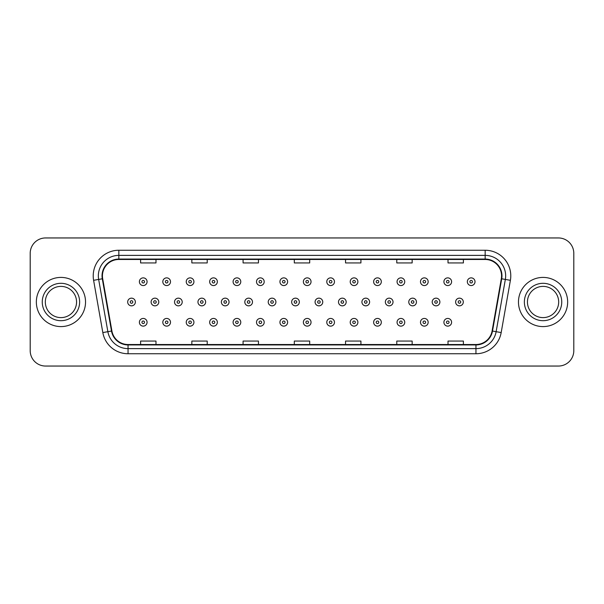 <?xml version="1.0" encoding="UTF-8"?>
<svg xmlns="http://www.w3.org/2000/svg" width="604" height="604" viewBox="0 0 604 604"><rect width="100%" height="100%" fill="white"/><g stroke="black" fill="none" stroke-linecap="round" stroke-linejoin="round"><path stroke-width="0.91" d="M36.346 302A24.59 24.59 0 0 0 60.944 326.59A24.59 24.59 0 0 0 85.534 302A24.59 24.59 0 0 0 60.944 277.41A24.59 24.59 0 0 0 36.346 302A24.59 24.59 0 0 0 60.944 326.59A24.59 24.59 0 0 0 85.534 302A24.59 24.59 0 0 0 60.944 277.41A24.59 24.59 0 0 0 36.346 302M518.466 302A24.59 24.59 0 0 0 543.056 326.59A24.59 24.59 0 0 0 567.654 302A24.59 24.59 0 0 0 543.056 277.41A24.59 24.59 0 0 0 518.466 302A24.59 24.59 0 0 0 543.056 326.59A24.59 24.59 0 0 0 567.654 302A24.59 24.59 0 0 0 543.056 277.41A24.59 24.59 0 0 0 518.466 302M102.438 275.869A16.399 16.399 0 0 1 118.837 259.478L485.163 259.478A16.399 16.399 0 0 1 501.312 278.716L492.094 330.977A16.399 16.399 0 0 1 475.952 344.522L128.048 344.522A16.399 16.399 0 0 1 111.906 330.977L102.688 278.716A16.399 16.399 0 0 1 102.438 275.869M102.031 275.869A16.806 16.806 0 0 0 102.287 278.791L111.498 331.045A16.806 16.806 0 0 0 128.048 344.937L475.952 344.937A16.806 16.806 0 0 0 492.502 331.045L501.713 278.791A16.806 16.806 0 0 0 485.163 259.063L118.837 259.063A16.806 16.806 0 0 0 102.031 275.869M93.605 280.316A25.617 25.617 0 0 1 118.837 250.252L485.163 250.252A25.617 25.617 0 0 1 510.395 280.316L501.177 332.577A25.617 25.617 0 0 1 475.952 353.748L128.048 353.748A25.617 25.617 0 0 1 102.823 332.577L93.605 280.316L98.656 279.425A20.491 20.491 0 0 1 118.837 255.379L485.163 255.379A20.491 20.491 0 0 1 505.344 279.425L496.133 331.687A20.491 20.491 0 0 1 475.952 348.621L128.048 348.621A20.491 20.491 0 0 1 107.867 331.687L98.656 279.425A20.491 20.491 0 0 1 98.339 275.869M573.8 253.325A15.372 15.372 0 0 0 558.428 237.953L45.572 237.953A15.372 15.372 0 0 0 30.2 253.325L30.2 350.675A15.372 15.372 0 0 0 45.572 366.047L558.428 366.047A15.372 15.372 0 0 0 573.8 350.675L573.8 253.325L573.8 350.675M492.502 331.045L496.133 331.687L505.344 279.425L510.395 280.316M294.314 259.478L294.314 262.944L309.686 262.944L309.686 259.478M243.08 259.478L243.08 262.944L258.452 262.944L258.452 259.478M191.845 259.478L191.845 262.944L207.217 262.944L207.217 259.478M140.611 259.478L140.611 262.944L155.983 262.944L155.983 259.478M345.548 259.478L345.548 262.944L360.92 262.944L360.92 259.478M396.783 259.478L396.783 262.944L412.154 262.944L412.154 259.478M448.017 259.478L448.017 262.944L463.389 262.944L463.389 259.478M309.686 344.522L309.686 341.056L294.314 341.056L294.314 344.522M258.452 344.522L258.452 341.056L243.08 341.056L243.08 344.522M207.217 344.522L207.217 341.056L191.845 341.056L191.845 344.522M155.983 344.522L155.983 341.056L140.611 341.056L140.611 344.522M360.92 344.522L360.92 341.056L345.548 341.056L345.548 344.522M412.154 344.522L412.154 341.056L396.783 341.056L396.783 344.522M463.389 344.522L463.389 341.056L448.017 341.056L448.017 344.522M30.2 253.325L30.2 350.675M558.428 237.953L45.572 237.953M45.572 366.047L558.428 366.047M147.074 281.713A3.843 3.843 0 0 1 143.231 285.556A3.843 3.843 0 0 1 139.388 281.713A3.843 3.843 0 0 1 143.231 277.87A3.843 3.843 0 0 1 147.074 281.713A3.843 3.843 0 0 0 143.231 277.87A3.843 3.843 0 0 0 139.388 281.713M127.678 302A3.843 3.843 0 0 1 131.521 298.157A3.843 3.843 0 0 1 135.364 302A3.843 3.843 0 0 1 131.521 305.843A3.843 3.843 0 0 1 127.678 302A3.843 3.843 0 0 0 131.521 305.843A3.843 3.843 0 0 0 135.364 302M139.388 322.287A3.843 3.843 0 0 1 143.231 318.444A3.843 3.843 0 0 1 147.074 322.287A3.843 3.843 0 0 1 143.231 326.13A3.843 3.843 0 0 1 139.388 322.287A3.843 3.843 0 0 0 143.231 326.13A3.843 3.843 0 0 0 147.074 322.287M76.557 302A15.613 15.613 0 0 0 60.944 286.387A15.613 15.613 0 0 0 45.323 302A15.613 15.613 0 0 0 60.944 317.613A15.613 15.613 0 0 0 76.557 302A15.613 15.613 0 0 1 60.944 317.613A15.613 15.613 0 0 1 45.323 302M170.502 281.713A3.843 3.843 0 0 1 166.659 285.556A3.843 3.843 0 0 1 162.816 281.713A3.843 3.843 0 0 1 166.659 277.87A3.843 3.843 0 0 1 170.502 281.713A3.843 3.843 0 0 0 166.659 277.87A3.843 3.843 0 0 0 162.816 281.713M193.929 281.713A3.843 3.843 0 0 1 190.086 285.556A3.843 3.843 0 0 1 186.243 281.713A3.843 3.843 0 0 1 190.086 277.87A3.843 3.843 0 0 1 193.929 281.713A3.843 3.843 0 0 0 190.086 277.87A3.843 3.843 0 0 0 186.243 281.713M217.349 281.713A3.843 3.843 0 0 1 213.506 285.556A3.843 3.843 0 0 1 209.663 281.713A3.843 3.843 0 0 1 213.506 277.87A3.843 3.843 0 0 1 217.349 281.713A3.843 3.843 0 0 0 213.506 277.87A3.843 3.843 0 0 0 209.663 281.713M240.777 281.713A3.843 3.843 0 0 1 236.934 285.556A3.843 3.843 0 0 1 233.091 281.713A3.843 3.843 0 0 1 236.934 277.87A3.843 3.843 0 0 1 240.777 281.713A3.843 3.843 0 0 0 236.934 277.87A3.843 3.843 0 0 0 233.091 281.713M151.106 302A3.843 3.843 0 0 1 154.949 298.157A3.843 3.843 0 0 1 158.792 302A3.843 3.843 0 0 1 154.949 305.843A3.843 3.843 0 0 1 151.106 302A3.843 3.843 0 0 0 154.949 305.843A3.843 3.843 0 0 0 158.792 302M174.526 302A3.843 3.843 0 0 1 178.369 298.157A3.843 3.843 0 0 1 182.212 302A3.843 3.843 0 0 1 178.369 305.843A3.843 3.843 0 0 1 174.526 302A3.843 3.843 0 0 0 178.369 305.843A3.843 3.843 0 0 0 182.212 302M197.953 302A3.843 3.843 0 0 1 201.796 298.157A3.843 3.843 0 0 1 205.639 302A3.843 3.843 0 0 1 201.796 305.843A3.843 3.843 0 0 1 197.953 302A3.843 3.843 0 0 0 201.796 305.843A3.843 3.843 0 0 0 205.639 302M162.816 322.287A3.843 3.843 0 0 1 166.659 318.444A3.843 3.843 0 0 1 170.502 322.287A3.843 3.843 0 0 1 166.659 326.13A3.843 3.843 0 0 1 162.816 322.287A3.843 3.843 0 0 0 166.659 326.13A3.843 3.843 0 0 0 170.502 322.287M186.243 322.287A3.843 3.843 0 0 1 190.086 318.444A3.843 3.843 0 0 1 193.929 322.287A3.843 3.843 0 0 1 190.086 326.13A3.843 3.843 0 0 1 186.243 322.287A3.843 3.843 0 0 0 190.086 326.13A3.843 3.843 0 0 0 193.929 322.287M209.663 322.287A3.843 3.843 0 0 1 213.506 318.444A3.843 3.843 0 0 1 217.349 322.287A3.843 3.843 0 0 1 213.506 326.13A3.843 3.843 0 0 1 209.663 322.287A3.843 3.843 0 0 0 213.506 326.13A3.843 3.843 0 0 0 217.349 322.287M233.091 322.287A3.843 3.843 0 0 1 236.934 318.444A3.843 3.843 0 0 1 240.777 322.287A3.843 3.843 0 0 1 236.934 326.13A3.843 3.843 0 0 1 233.091 322.287A3.843 3.843 0 0 0 236.934 326.13A3.843 3.843 0 0 0 240.777 322.287M558.677 302A15.613 15.613 0 0 0 543.056 286.387A15.613 15.613 0 0 0 527.443 302A15.613 15.613 0 0 0 543.056 317.613A15.613 15.613 0 0 0 558.677 302A15.613 15.613 0 0 1 543.056 317.613A15.613 15.613 0 0 1 527.443 302M221.374 302A3.843 3.843 0 0 1 225.216 298.157A3.843 3.843 0 0 1 229.059 302A3.843 3.843 0 0 1 225.216 305.843A3.843 3.843 0 0 1 221.374 302A3.843 3.843 0 0 0 225.216 305.843A3.843 3.843 0 0 0 229.059 302M264.197 281.713A3.843 3.843 0 0 1 260.354 285.556A3.843 3.843 0 0 1 256.511 281.713A3.843 3.843 0 0 1 260.354 277.87A3.843 3.843 0 0 1 264.197 281.713A3.843 3.843 0 0 0 260.354 277.87A3.843 3.843 0 0 0 256.511 281.713M287.625 281.713A3.843 3.843 0 0 1 283.782 285.556A3.843 3.843 0 0 1 279.939 281.713A3.843 3.843 0 0 1 283.782 277.87A3.843 3.843 0 0 1 287.625 281.713A3.843 3.843 0 0 0 283.782 277.87A3.843 3.843 0 0 0 279.939 281.713M311.045 281.713A3.843 3.843 0 0 1 307.202 285.556A3.843 3.843 0 0 1 303.367 281.713A3.843 3.843 0 0 1 307.202 277.87A3.843 3.843 0 0 1 311.045 281.713A3.843 3.843 0 0 0 307.202 277.87A3.843 3.843 0 0 0 303.367 281.713M334.473 281.713A3.843 3.843 0 0 1 330.63 285.556A3.843 3.843 0 0 1 326.787 281.713A3.843 3.843 0 0 1 330.63 277.87A3.843 3.843 0 0 1 334.473 281.713A3.843 3.843 0 0 0 330.63 277.87A3.843 3.843 0 0 0 326.787 281.713M244.801 302A3.843 3.843 0 0 1 248.644 298.157A3.843 3.843 0 0 1 252.487 302A3.843 3.843 0 0 1 248.644 305.843A3.843 3.843 0 0 1 244.801 302A3.843 3.843 0 0 0 248.644 305.843A3.843 3.843 0 0 0 252.487 302M268.229 302A3.843 3.843 0 0 1 272.072 298.157A3.843 3.843 0 0 1 275.915 302A3.843 3.843 0 0 1 272.072 305.843A3.843 3.843 0 0 1 268.229 302A3.843 3.843 0 0 0 272.072 305.843A3.843 3.843 0 0 0 275.915 302M291.649 302A3.843 3.843 0 0 1 295.492 298.157A3.843 3.843 0 0 1 299.335 302A3.843 3.843 0 0 1 295.492 305.843A3.843 3.843 0 0 1 291.649 302A3.843 3.843 0 0 0 295.492 305.843A3.843 3.843 0 0 0 299.335 302M315.077 302A3.843 3.843 0 0 1 318.92 298.157A3.843 3.843 0 0 1 322.762 302A3.843 3.843 0 0 1 318.92 305.843A3.843 3.843 0 0 1 315.077 302A3.843 3.843 0 0 0 318.92 305.843A3.843 3.843 0 0 0 322.762 302M256.511 322.287A3.843 3.843 0 0 1 260.354 318.444A3.843 3.843 0 0 1 264.197 322.287A3.843 3.843 0 0 1 260.354 326.13A3.843 3.843 0 0 1 256.511 322.287A3.843 3.843 0 0 0 260.354 326.13A3.843 3.843 0 0 0 264.197 322.287M279.939 322.287A3.843 3.843 0 0 1 283.782 318.444A3.843 3.843 0 0 1 287.625 322.287A3.843 3.843 0 0 1 283.782 326.13A3.843 3.843 0 0 1 279.939 322.287A3.843 3.843 0 0 0 283.782 326.13A3.843 3.843 0 0 0 287.625 322.287M303.367 322.287A3.843 3.843 0 0 1 307.202 318.444A3.843 3.843 0 0 1 311.045 322.287A3.843 3.843 0 0 1 307.202 326.13A3.843 3.843 0 0 1 303.367 322.287A3.843 3.843 0 0 0 307.202 326.13A3.843 3.843 0 0 0 311.045 322.287M357.9 281.713A3.843 3.843 0 0 1 354.057 285.556A3.843 3.843 0 0 1 350.214 281.713A3.843 3.843 0 0 1 354.057 277.87A3.843 3.843 0 0 1 357.9 281.713A3.843 3.843 0 0 0 354.057 277.87A3.843 3.843 0 0 0 350.214 281.713M381.32 281.713A3.843 3.843 0 0 1 377.477 285.556A3.843 3.843 0 0 1 373.634 281.713A3.843 3.843 0 0 1 377.477 277.87A3.843 3.843 0 0 1 381.32 281.713A3.843 3.843 0 0 0 377.477 277.87A3.843 3.843 0 0 0 373.634 281.713M404.748 281.713A3.843 3.843 0 0 1 400.905 285.556A3.843 3.843 0 0 1 397.062 281.713A3.843 3.843 0 0 1 400.905 277.87A3.843 3.843 0 0 1 404.748 281.713A3.843 3.843 0 0 0 400.905 277.87A3.843 3.843 0 0 0 397.062 281.713M428.168 281.713A3.843 3.843 0 0 1 424.325 285.556A3.843 3.843 0 0 1 420.482 281.713A3.843 3.843 0 0 1 424.325 277.87A3.843 3.843 0 0 1 428.168 281.713A3.843 3.843 0 0 0 424.325 277.87A3.843 3.843 0 0 0 420.482 281.713M451.596 281.713A3.843 3.843 0 0 1 447.753 285.556A3.843 3.843 0 0 1 443.91 281.713A3.843 3.843 0 0 1 447.753 277.87A3.843 3.843 0 0 1 451.596 281.713A3.843 3.843 0 0 0 447.753 277.87A3.843 3.843 0 0 0 443.91 281.713M475.016 281.713A3.843 3.843 0 0 1 471.18 285.556A3.843 3.843 0 0 1 467.337 281.713A3.843 3.843 0 0 1 471.18 277.87A3.843 3.843 0 0 1 475.016 281.713A3.843 3.843 0 0 0 471.18 277.87A3.843 3.843 0 0 0 467.337 281.713M338.497 302A3.843 3.843 0 0 1 342.34 298.157A3.843 3.843 0 0 1 346.183 302A3.843 3.843 0 0 1 342.34 305.843A3.843 3.843 0 0 1 338.497 302A3.843 3.843 0 0 0 342.34 305.843A3.843 3.843 0 0 0 346.183 302M361.924 302A3.843 3.843 0 0 1 365.767 298.157A3.843 3.843 0 0 1 369.61 302A3.843 3.843 0 0 1 365.767 305.843A3.843 3.843 0 0 1 361.924 302A3.843 3.843 0 0 0 365.767 305.843A3.843 3.843 0 0 0 369.61 302M385.352 302A3.843 3.843 0 0 1 389.195 298.157A3.843 3.843 0 0 1 393.03 302A3.843 3.843 0 0 1 389.195 305.843A3.843 3.843 0 0 1 385.352 302A3.843 3.843 0 0 0 389.195 305.843A3.843 3.843 0 0 0 393.03 302M408.772 302A3.843 3.843 0 0 1 412.615 298.157A3.843 3.843 0 0 1 416.458 302A3.843 3.843 0 0 1 412.615 305.843A3.843 3.843 0 0 1 408.772 302A3.843 3.843 0 0 0 412.615 305.843A3.843 3.843 0 0 0 416.458 302M432.2 302A3.843 3.843 0 0 1 436.043 298.157A3.843 3.843 0 0 1 439.886 302A3.843 3.843 0 0 1 436.043 305.843A3.843 3.843 0 0 1 432.2 302A3.843 3.843 0 0 0 436.043 305.843A3.843 3.843 0 0 0 439.886 302M455.62 302A3.843 3.843 0 0 1 459.463 298.157A3.843 3.843 0 0 1 463.306 302A3.843 3.843 0 0 1 459.463 305.843A3.843 3.843 0 0 1 455.62 302A3.843 3.843 0 0 0 459.463 305.843A3.843 3.843 0 0 0 463.306 302M326.787 322.287A3.843 3.843 0 0 1 330.63 318.444A3.843 3.843 0 0 1 334.473 322.287A3.843 3.843 0 0 1 330.63 326.13A3.843 3.843 0 0 1 326.787 322.287A3.843 3.843 0 0 0 330.63 326.13A3.843 3.843 0 0 0 334.473 322.287M350.214 322.287A3.843 3.843 0 0 1 354.057 318.444A3.843 3.843 0 0 1 357.9 322.287A3.843 3.843 0 0 1 354.057 326.13A3.843 3.843 0 0 1 350.214 322.287A3.843 3.843 0 0 0 354.057 326.13A3.843 3.843 0 0 0 357.9 322.287M373.634 322.287A3.843 3.843 0 0 1 377.477 318.444A3.843 3.843 0 0 1 381.32 322.287A3.843 3.843 0 0 1 377.477 326.13A3.843 3.843 0 0 1 373.634 322.287A3.843 3.843 0 0 0 377.477 326.13A3.843 3.843 0 0 0 381.32 322.287M397.062 322.287A3.843 3.843 0 0 1 400.905 318.444A3.843 3.843 0 0 1 404.748 322.287A3.843 3.843 0 0 1 400.905 326.13A3.843 3.843 0 0 1 397.062 322.287A3.843 3.843 0 0 0 400.905 326.13A3.843 3.843 0 0 0 404.748 322.287M420.482 322.287A3.843 3.843 0 0 1 424.325 318.444A3.843 3.843 0 0 1 428.168 322.287A3.843 3.843 0 0 1 424.325 326.13A3.843 3.843 0 0 1 420.482 322.287A3.843 3.843 0 0 0 424.325 326.13A3.843 3.843 0 0 0 428.168 322.287M443.91 322.287A3.843 3.843 0 0 1 447.753 318.444A3.843 3.843 0 0 1 451.596 322.287A3.843 3.843 0 0 1 447.753 326.13A3.843 3.843 0 0 1 443.91 322.287A3.843 3.843 0 0 0 447.753 326.13A3.843 3.843 0 0 0 451.596 322.287M485.163 250.252L485.163 259.063M98.656 279.425L102.287 278.791M128.048 353.748L128.048 344.937M475.952 344.937L475.952 353.748M102.823 332.577L111.498 331.045M501.713 278.791L505.344 279.425M118.837 250.252L118.837 259.063M496.133 331.687L501.177 332.577M141.955 281.713A1.283 1.283 0 0 0 143.231 282.989A1.283 1.283 0 0 0 144.515 281.713A1.283 1.283 0 0 0 143.231 280.43A1.283 1.283 0 0 0 141.955 281.713M132.805 302A1.283 1.283 0 0 0 131.521 300.716A1.283 1.283 0 0 0 130.238 302A1.283 1.283 0 0 0 131.521 303.284A1.283 1.283 0 0 0 132.805 302M144.515 322.287A1.283 1.283 0 0 0 143.231 321.011A1.283 1.283 0 0 0 141.955 322.287A1.283 1.283 0 0 0 143.231 323.57A1.283 1.283 0 0 0 144.515 322.287M79.63 302A18.694 18.694 0 0 0 60.944 283.306A18.694 18.694 0 0 0 42.25 302A18.694 18.694 0 0 0 60.944 320.694A18.694 18.694 0 0 0 79.63 302M165.375 281.713A1.283 1.283 0 0 0 166.659 282.989A1.283 1.283 0 0 0 167.942 281.713A1.283 1.283 0 0 0 166.659 280.43A1.283 1.283 0 0 0 165.375 281.713M188.803 281.713A1.283 1.283 0 0 0 190.086 282.989A1.283 1.283 0 0 0 191.362 281.713A1.283 1.283 0 0 0 190.086 280.43A1.283 1.283 0 0 0 188.803 281.713M212.223 281.713A1.283 1.283 0 0 0 213.506 282.989A1.283 1.283 0 0 0 214.79 281.713A1.283 1.283 0 0 0 213.506 280.43A1.283 1.283 0 0 0 212.223 281.713M235.651 281.713A1.283 1.283 0 0 0 236.934 282.989A1.283 1.283 0 0 0 238.21 281.713A1.283 1.283 0 0 0 236.934 280.43A1.283 1.283 0 0 0 235.651 281.713M156.225 302A1.283 1.283 0 0 0 154.949 300.716A1.283 1.283 0 0 0 153.665 302A1.283 1.283 0 0 0 154.949 303.284A1.283 1.283 0 0 0 156.225 302M179.652 302A1.283 1.283 0 0 0 178.369 300.716A1.283 1.283 0 0 0 177.093 302A1.283 1.283 0 0 0 178.369 303.284A1.283 1.283 0 0 0 179.652 302M203.072 302A1.283 1.283 0 0 0 201.796 300.716A1.283 1.283 0 0 0 200.513 302A1.283 1.283 0 0 0 201.796 303.284A1.283 1.283 0 0 0 203.072 302M167.942 322.287A1.283 1.283 0 0 0 166.659 321.011A1.283 1.283 0 0 0 165.375 322.287A1.283 1.283 0 0 0 166.659 323.57A1.283 1.283 0 0 0 167.942 322.287M191.362 322.287A1.283 1.283 0 0 0 190.086 321.011A1.283 1.283 0 0 0 188.803 322.287A1.283 1.283 0 0 0 190.086 323.57A1.283 1.283 0 0 0 191.362 322.287M214.79 322.287A1.283 1.283 0 0 0 213.506 321.011A1.283 1.283 0 0 0 212.223 322.287A1.283 1.283 0 0 0 213.506 323.57A1.283 1.283 0 0 0 214.79 322.287M238.21 322.287A1.283 1.283 0 0 0 236.934 321.011A1.283 1.283 0 0 0 235.651 322.287A1.283 1.283 0 0 0 236.934 323.57A1.283 1.283 0 0 0 238.21 322.287M561.75 302A18.694 18.694 0 0 0 543.056 283.306A18.694 18.694 0 0 0 524.37 302A18.694 18.694 0 0 0 543.056 320.694A18.694 18.694 0 0 0 561.75 302M226.5 302A1.283 1.283 0 0 0 225.216 300.716A1.283 1.283 0 0 0 223.941 302A1.283 1.283 0 0 0 225.216 303.284A1.283 1.283 0 0 0 226.5 302M259.078 281.713A1.283 1.283 0 0 0 260.354 282.989A1.283 1.283 0 0 0 261.638 281.713A1.283 1.283 0 0 0 260.354 280.43A1.283 1.283 0 0 0 259.078 281.713M282.498 281.713A1.283 1.283 0 0 0 283.782 282.989A1.283 1.283 0 0 0 285.065 281.713A1.283 1.283 0 0 0 283.782 280.43A1.283 1.283 0 0 0 282.498 281.713M305.926 281.713A1.283 1.283 0 0 0 307.202 282.989A1.283 1.283 0 0 0 308.485 281.713A1.283 1.283 0 0 0 307.202 280.43A1.283 1.283 0 0 0 305.926 281.713M329.346 281.713A1.283 1.283 0 0 0 330.63 282.989A1.283 1.283 0 0 0 331.913 281.713A1.283 1.283 0 0 0 330.63 280.43A1.283 1.283 0 0 0 329.346 281.713M249.928 302A1.283 1.283 0 0 0 248.644 300.716A1.283 1.283 0 0 0 247.361 302A1.283 1.283 0 0 0 248.644 303.284A1.283 1.283 0 0 0 249.928 302M273.348 302A1.283 1.283 0 0 0 272.072 300.716A1.283 1.283 0 0 0 270.788 302A1.283 1.283 0 0 0 272.072 303.284A1.283 1.283 0 0 0 273.348 302M296.775 302A1.283 1.283 0 0 0 295.492 300.716A1.283 1.283 0 0 0 294.216 302A1.283 1.283 0 0 0 295.492 303.284A1.283 1.283 0 0 0 296.775 302M320.196 302A1.283 1.283 0 0 0 318.92 300.716A1.283 1.283 0 0 0 317.636 302A1.283 1.283 0 0 0 318.92 303.284A1.283 1.283 0 0 0 320.196 302M261.638 322.287A1.283 1.283 0 0 0 260.354 321.011A1.283 1.283 0 0 0 259.078 322.287A1.283 1.283 0 0 0 260.354 323.57A1.283 1.283 0 0 0 261.638 322.287M285.065 322.287A1.283 1.283 0 0 0 283.782 321.011A1.283 1.283 0 0 0 282.498 322.287A1.283 1.283 0 0 0 283.782 323.57A1.283 1.283 0 0 0 285.065 322.287M308.485 322.287A1.283 1.283 0 0 0 307.202 321.011A1.283 1.283 0 0 0 305.926 322.287A1.283 1.283 0 0 0 307.202 323.57A1.283 1.283 0 0 0 308.485 322.287M352.774 281.713A1.283 1.283 0 0 0 354.057 282.989A1.283 1.283 0 0 0 355.333 281.713A1.283 1.283 0 0 0 354.057 280.43A1.283 1.283 0 0 0 352.774 281.713M376.201 281.713A1.283 1.283 0 0 0 377.477 282.989A1.283 1.283 0 0 0 378.761 281.713A1.283 1.283 0 0 0 377.477 280.43A1.283 1.283 0 0 0 376.201 281.713M399.621 281.713A1.283 1.283 0 0 0 400.905 282.989A1.283 1.283 0 0 0 402.181 281.713A1.283 1.283 0 0 0 400.905 280.43A1.283 1.283 0 0 0 399.621 281.713M423.049 281.713A1.283 1.283 0 0 0 424.325 282.989A1.283 1.283 0 0 0 425.609 281.713A1.283 1.283 0 0 0 424.325 280.43A1.283 1.283 0 0 0 423.049 281.713M446.469 281.713A1.283 1.283 0 0 0 447.753 282.989A1.283 1.283 0 0 0 449.036 281.713A1.283 1.283 0 0 0 447.753 280.43A1.283 1.283 0 0 0 446.469 281.713M469.897 281.713A1.283 1.283 0 0 0 471.18 282.989A1.283 1.283 0 0 0 472.456 281.713A1.283 1.283 0 0 0 471.18 280.43A1.283 1.283 0 0 0 469.897 281.713M343.623 302A1.283 1.283 0 0 0 342.34 300.716A1.283 1.283 0 0 0 341.064 302A1.283 1.283 0 0 0 342.34 303.284A1.283 1.283 0 0 0 343.623 302M367.051 302A1.283 1.283 0 0 0 365.767 300.716A1.283 1.283 0 0 0 364.484 302A1.283 1.283 0 0 0 365.767 303.284A1.283 1.283 0 0 0 367.051 302M390.471 302A1.283 1.283 0 0 0 389.195 300.716A1.283 1.283 0 0 0 387.911 302A1.283 1.283 0 0 0 389.195 303.284A1.283 1.283 0 0 0 390.471 302M413.899 302A1.283 1.283 0 0 0 412.615 300.716A1.283 1.283 0 0 0 411.332 302A1.283 1.283 0 0 0 412.615 303.284A1.283 1.283 0 0 0 413.899 302M437.319 302A1.283 1.283 0 0 0 436.043 300.716A1.283 1.283 0 0 0 434.759 302A1.283 1.283 0 0 0 436.043 303.284A1.283 1.283 0 0 0 437.319 302M460.746 302A1.283 1.283 0 0 0 459.463 300.716A1.283 1.283 0 0 0 458.187 302A1.283 1.283 0 0 0 459.463 303.284A1.283 1.283 0 0 0 460.746 302M331.913 322.287A1.283 1.283 0 0 0 330.63 321.011A1.283 1.283 0 0 0 329.346 322.287A1.283 1.283 0 0 0 330.63 323.57A1.283 1.283 0 0 0 331.913 322.287M355.333 322.287A1.283 1.283 0 0 0 354.057 321.011A1.283 1.283 0 0 0 352.774 322.287A1.283 1.283 0 0 0 354.057 323.57A1.283 1.283 0 0 0 355.333 322.287M378.761 322.287A1.283 1.283 0 0 0 377.477 321.011A1.283 1.283 0 0 0 376.201 322.287A1.283 1.283 0 0 0 377.477 323.57A1.283 1.283 0 0 0 378.761 322.287M402.181 322.287A1.283 1.283 0 0 0 400.905 321.011A1.283 1.283 0 0 0 399.621 322.287A1.283 1.283 0 0 0 400.905 323.57A1.283 1.283 0 0 0 402.181 322.287M425.609 322.287A1.283 1.283 0 0 0 424.325 321.011A1.283 1.283 0 0 0 423.049 322.287A1.283 1.283 0 0 0 424.325 323.57A1.283 1.283 0 0 0 425.609 322.287M449.036 322.287A1.283 1.283 0 0 0 447.753 321.011A1.283 1.283 0 0 0 446.469 322.287A1.283 1.283 0 0 0 447.753 323.57A1.283 1.283 0 0 0 449.036 322.287"/></g></svg>
